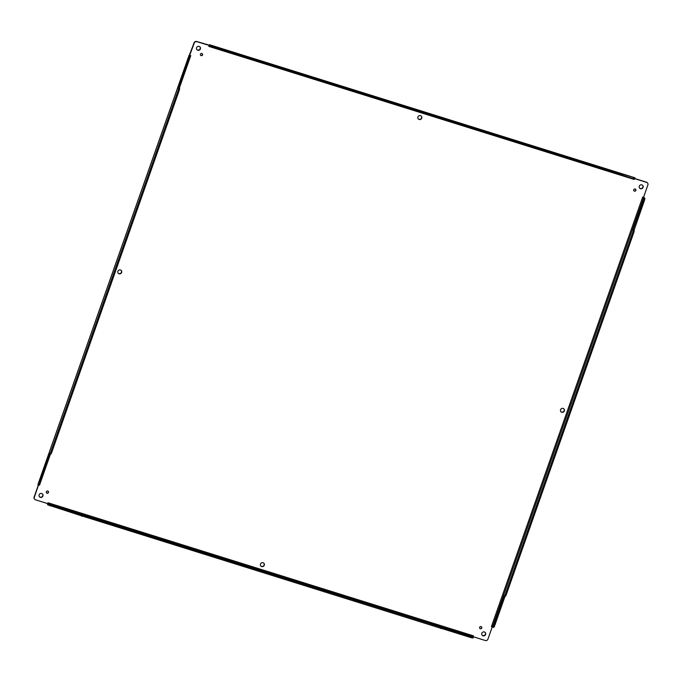 <?xml version="1.0" encoding="UTF-8"?>
<svg xmlns="http://www.w3.org/2000/svg" width="682" height="682" viewBox="0 0 682 682"><rect width="100%" height="100%" fill="white"/><g stroke="black" fill="none" stroke-linecap="round" stroke-linejoin="round"><path stroke-width="1.02" d="M200.551 55.216A1.151 1.108 137.7 0 0 202.247 53.673M39.411 496.684A2.055 1.969 137.7 0 0 42.446 493.93M560.834 411.613A2.055 1.969 137.7 0 0 563.869 408.859M118.131 273.141A2.055 1.969 137.7 0 0 121.166 270.387M260.763 565.924A2.055 1.969 137.7 0 0 263.798 563.162M418.202 118.839A2.055 1.969 137.7 0 0 421.237 116.076M479.753 628.327A1.151 1.108 137.7 0 0 481.449 626.784M633.851 190.738A1.151 1.108 137.7 0 0 635.547 189.204M46.453 492.796A1.151 1.108 137.7 0 0 48.149 491.262M196.859 49.598A2.055 1.969 137.7 0 0 199.886 46.845M639.554 188.07A2.055 1.969 137.7 0 0 642.589 185.316M482.114 635.155A2.055 1.969 137.7 0 0 485.141 632.402M188.94 57.868L189.886 58.166L179.417 87.91L178.462 87.611L188.94 57.868A2.055 0.503 -72.6 0 0 189.221 55.523L194.08 42.813A2.055 1.969 -42.3 0 1 196.655 41.483L209.195 45.14A1.944 0.477 107.4 0 1 209.655 44.756A1.944 0.477 107.4 0 1 209.715 44.79L243.96 56.291L602.581 168.463L634.84 177.772A1.944 0.477 -72.6 0 0 634.78 177.729A1.944 0.477 -72.6 0 0 634.712 177.729M634.806 178.531L646.476 182.188A2.055 1.969 -42.3 0 1 647.414 182.827M34.586 499.173A2.055 1.969 -42.3 0 1 34.1 497.093L38.363 484.979M200.431 54.219A1.151 1.108 -42.3 0 1 202.349 53.776A1.151 1.108 -42.3 0 1 202.247 55.37A1.151 1.108 -42.3 0 1 200.431 54.219M39.121 494.817A2.055 1.969 -42.3 0 1 42.54 494.032A2.055 1.969 -42.3 0 1 42.352 496.871A2.055 1.969 -42.3 0 1 39.121 494.817M560.553 409.746A2.055 1.969 -42.3 0 1 563.971 408.961A2.055 1.969 -42.3 0 1 563.775 411.8A2.055 1.969 -42.3 0 1 560.553 409.746M117.85 271.274A2.055 1.969 -42.3 0 1 121.268 270.49A2.055 1.969 -42.3 0 1 121.072 273.329A2.055 1.969 -42.3 0 1 117.85 271.274M260.473 564.057A2.055 1.969 -42.3 0 1 263.891 563.264A2.055 1.969 -42.3 0 1 263.704 566.103A2.055 1.969 -42.3 0 1 260.473 564.057M417.921 116.972A2.055 1.969 -42.3 0 1 421.34 116.179A2.055 1.969 -42.3 0 1 421.144 119.026A2.055 1.969 -42.3 0 1 417.921 116.972M479.634 627.329A1.151 1.108 -42.3 0 1 481.552 626.886A1.151 1.108 -42.3 0 1 481.441 628.48A1.151 1.108 -42.3 0 1 479.634 627.329M633.731 189.741A1.151 1.108 -42.3 0 1 635.65 189.298A1.151 1.108 -42.3 0 1 635.539 190.9A1.151 1.108 -42.3 0 1 633.731 189.741M46.333 491.799A1.151 1.108 -42.3 0 1 48.252 491.355A1.151 1.108 -42.3 0 1 48.141 492.958A1.151 1.108 -42.3 0 1 46.333 491.799M196.569 47.731A2.055 1.969 -42.3 0 1 199.988 46.947A2.055 1.969 -42.3 0 1 199.792 49.786A2.055 1.969 -42.3 0 1 196.569 47.731M639.273 186.203A2.055 1.969 -42.3 0 1 642.691 185.419A2.055 1.969 -42.3 0 1 642.495 188.258A2.055 1.969 -42.3 0 1 639.273 186.203M481.824 633.288A2.055 1.969 -42.3 0 1 485.243 632.504A2.055 1.969 -42.3 0 1 485.055 635.343A2.055 1.969 -42.3 0 1 481.824 633.288M189.784 55.012L194.276 43.026A2.055 1.969 -42.3 0 1 196.851 41.696L208.735 45.259M37.953 484.604L38.03 484.859A2.055 0.503 -72.6 0 0 38.09 484.893A2.055 0.503 -72.6 0 0 39.096 483.368L49.667 453.735A2.055 0.503 -72.6 0 0 49.726 453.769A2.055 0.503 -72.6 0 0 50.732 452.243L178.275 90.067A2.055 0.503 -72.6 0 0 178.565 87.714L178.462 87.611M634.754 178.667L646.672 182.401A2.055 1.969 -42.3 0 1 647.9 184.907L643.603 197.115L642.657 197.115L491.424 626.57L492.216 626.988L487.92 639.187A2.055 1.969 -42.3 0 1 485.345 640.517L473.265 636.741L473.419 635.829L48.055 502.779L47.604 503.597L35.524 499.812A2.055 1.969 -42.3 0 1 34.296 497.306L38.533 485.03M50.118 505.984L50.451 505.021L79.905 514.237L79.564 515.191L47.706 504.833A1.944 0.477 107.4 0 1 47.655 503.853L47.408 503.384M472.95 637.934L471.441 637.772L471.782 636.809L473.325 637.065L473.129 636.587M492.498 626.69L492.02 626.775M644.754 198.002L643.237 197.328L644.754 198.002A2.055 0.503 107.4 0 1 644.464 200.346L634.09 230.201A2.055 0.503 107.4 0 1 633.8 232.545L506.257 594.721A2.055 0.503 107.4 0 1 505.26 596.256A2.055 0.503 107.4 0 1 505.192 596.213L504.382 595.957M643.689 197.354L643.407 196.902M189.954 57.979L190.772 55.643L189.477 55.285M209.826 44.927L208.777 46.385L634.141 179.434L634.388 178.991M189.886 58.166A2.055 0.503 -72.6 0 0 190.176 55.813L190.73 55.762M50.451 505.021L48.021 503.41L47.655 503.853M471.441 637.772L442.175 628.616M442.089 628.668L79.564 515.191M505.064 596.196L494.621 625.846L493.674 625.547A2.055 0.503 107.4 0 1 492.668 627.082A2.055 0.503 107.4 0 1 492.609 627.039L491.466 626.451M494.621 625.846A2.055 0.503 107.4 0 1 493.623 627.38A2.055 0.503 107.4 0 1 493.555 627.338L492.745 627.082M48.175 502.822L48.021 503.41M473.299 635.794L473.146 636.383M642.657 197.115L643.237 197.328M634.021 179.392L634.251 178.889M208.897 46.419L209.127 45.916M38.166 484.902L38.976 485.149A2.055 0.503 -72.6 0 0 39.044 485.192A2.055 0.503 -72.6 0 0 40.042 483.666L50.485 454.007M49.803 453.777L50.621 454.024A2.055 0.503 -72.6 0 0 50.681 454.067A2.055 0.503 -72.6 0 0 51.687 452.541L179.23 90.365A2.055 0.503 -72.6 0 0 179.511 88.012L179.417 87.91M471.782 636.809L79.905 514.237M643.799 197.703A2.055 0.503 107.4 0 1 643.518 200.056L633.041 229.791L633.996 230.09M493.674 625.547L504.245 595.915A2.055 0.503 107.4 0 0 504.305 595.957L505.26 596.256M633.041 229.791L633.143 229.902A2.055 0.503 107.4 0 1 632.853 232.247L505.311 594.423A2.055 0.503 107.4 0 1 504.305 595.957M209.493 45.882L241.232 56.12L241.573 55.157M633.45 177.729L633.109 178.693L634.618 178.855M633.109 178.693L603.843 169.537M241.232 56.12L603.758 169.588M37.911 484.723L189.102 55.387M209.715 44.79L634.84 177.772M39.539 485.098L39.982 483.845M189.221 55.523L190.176 55.813M47.825 504.961L48.166 503.998M473.172 636.843L48.047 503.87M643.68 197.575L492.489 626.911M40.042 483.666L39.096 483.368M179.511 88.012L178.565 87.714M178.275 90.067L179.23 90.365M50.732 452.243L51.687 452.541M79.999 514.339L79.666 515.302M81.951 516.325L82.292 515.362M440.581 628.497L440.922 627.542M643.518 200.056L644.464 200.346M506.257 594.721L505.311 594.423M633.8 232.545L632.853 232.247M634.09 230.201L633.143 229.902M211.778 46.905L212.119 45.95M602.581 168.463L602.249 169.426M243.96 56.291L243.619 57.245M241.667 55.268L241.326 56.222M189.067 55.31L37.877 484.646M634.78 177.729L209.655 44.756M472.797 636.809L473.223 636.69M39.044 485.192L38.09 484.893M50.681 454.067L49.726 453.769M442.465 627.79L442.124 628.753M473.325 637.065L472.993 638.02M492.668 627.082L493.623 627.38M634.652 178.948L634.993 177.985M603.792 169.673L604.133 168.718"/></g></svg>
